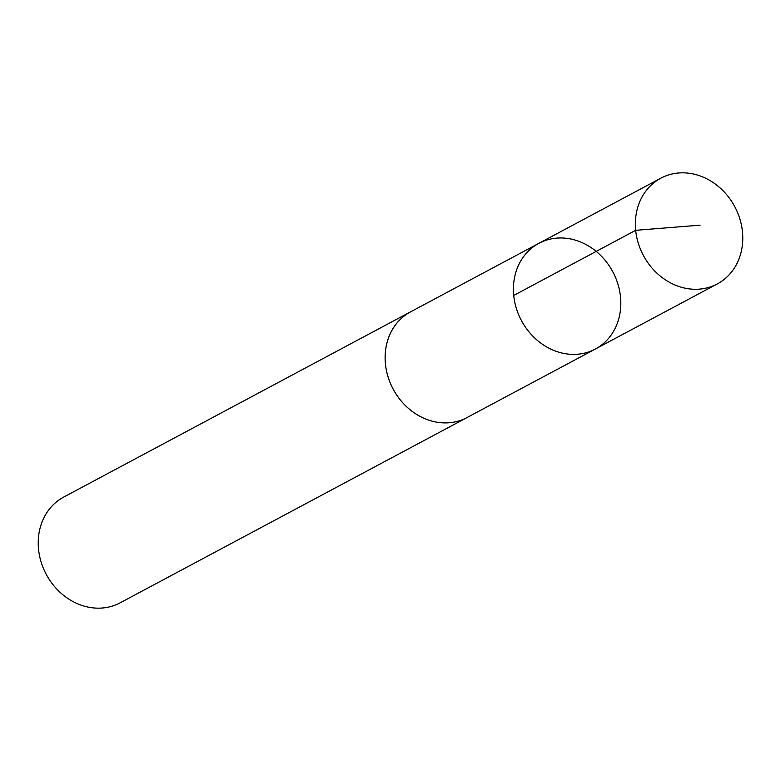 <?xml version="1.0" encoding="UTF-8"?>
<svg xmlns="http://www.w3.org/2000/svg" width="781" height="781" viewBox="0 0 781 781"><rect width="100%" height="100%" fill="white"/><g stroke="black" fill="none" stroke-linecap="round" stroke-linejoin="round"><path stroke-width="1.17" d="M468.249 416.898A59.932 51.8 -118.1 0 1 467.058 417.562A59.912 51.78 -118.1 0 1 428.095 419.905A59.912 51.78 -118.1 0 1 385.96 367.9A59.912 51.78 -118.1 0 1 410.601 311.844L538.89 243.321A59.922 51.79 61.9 0 0 521.435 320.571A59.922 51.79 61.9 0 0 595.347 349.039A59.922 51.79 61.9 0 0 619.987 292.973A59.922 51.79 61.9 0 0 577.852 240.958A59.922 51.79 61.9 0 0 538.89 243.321A59.922 51.79 61.9 0 0 521.435 320.571A59.922 51.79 61.9 0 0 595.347 349.039L717.3 283.923A59.932 51.8 -118.1 0 1 678.338 286.285A59.932 51.8 -118.1 0 1 636.193 234.261A59.932 51.8 -118.1 0 1 660.833 178.195A59.932 51.8 -118.1 0 1 699.805 175.823A59.932 51.8 -118.1 0 1 741.95 227.847A59.932 51.8 -118.1 0 1 717.3 283.923M595.347 349.039L467.038 417.542A59.932 51.8 -118.1 0 1 428.086 419.924A59.932 51.8 -118.1 0 1 385.941 367.9A59.932 51.8 -118.1 0 1 410.591 311.824A59.932 51.8 -118.1 0 1 411.812 311.199M467.058 417.562L120.157 602.815A59.932 51.8 -118.1 0 1 81.195 605.177A59.932 51.8 -118.1 0 1 39.05 553.153A59.932 51.8 -118.1 0 1 63.7 497.077L410.591 311.824M700.088 225.172L635.675 230.317L513.732 295.443M538.89 243.321L660.833 178.195"/></g></svg>
